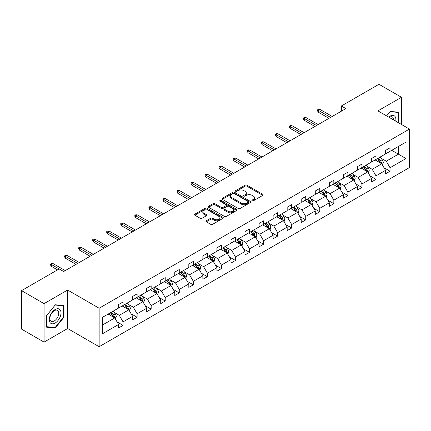<?xml version="1.0" encoding="UTF-8"?>
<svg xmlns="http://www.w3.org/2000/svg" width="431" height="431" viewBox="0 0 431 431"><rect width="100%" height="100%" fill="white"/><g stroke="black" fill="none" stroke-linecap="round" stroke-linejoin="round"><path stroke-width="0.65" d="M252.162 200.787A0.873 0.506 0 0 0 253.401 200.787L262.797 195.362A1.25 0.722 0 0 0 263.158 194.85A1.25 0.722 0 0 0 262.797 194.338L246.882 185.152A1.25 0.722 0 0 0 245.11 185.152L235.719 190.577A0.873 0.506 0 0 0 235.461 190.933A0.873 0.506 0 0 0 235.719 191.289A0.873 0.506 0 0 0 236.953 191.289L238.171 190.588A4.003 2.311 0 0 1 243.827 190.588L245.158 191.353A4.003 2.311 0 0 1 246.327 192.986A4.003 2.311 0 0 1 245.158 194.623L243.941 195.324A0.873 0.506 0 0 0 243.682 195.679A0.873 0.506 0 0 0 243.941 196.04A0.873 0.506 0 0 0 245.18 196.04L246.392 195.335A4.003 2.311 0 0 1 252.054 195.335L253.38 196.1A4.003 2.311 0 0 1 254.549 197.737A4.003 2.311 0 0 1 253.38 199.37L252.162 200.07A0.873 0.506 0 0 0 251.909 200.426A0.873 0.506 0 0 0 252.162 200.787L252.162 200.07M206.298 220.78A1.25 0.722 0 0 0 205.932 221.292A1.25 0.722 0 0 0 206.298 221.803L210.764 224.379A1.25 0.722 0 0 0 212.531 224.379L222.962 218.355A1.25 0.722 0 0 0 223.328 217.849A1.25 0.722 0 0 0 222.962 217.337L207.052 208.146A1.25 0.722 0 0 0 205.28 208.146L194.85 214.169A1.25 0.722 0 0 0 194.483 214.681A1.25 0.722 0 0 0 194.85 215.193L200.243 218.307A1.25 0.722 0 0 0 202.01 218.307L206.476 215.726A1.25 0.722 0 0 0 206.842 215.22A1.25 0.722 0 0 0 206.476 214.708L203.798 213.162A3.346 1.929 0 0 1 202.823 211.799A3.346 1.929 0 0 1 204.887 210.016A3.346 1.929 0 0 1 208.529 210.43L219.007 216.481A3.346 1.929 0 0 1 219.988 217.849A3.346 1.929 0 0 1 217.924 219.632A3.346 1.929 0 0 1 214.277 219.212L212.531 218.205A1.25 0.722 0 0 0 210.764 218.205L206.298 220.78L206.298 221.803M67.624 290.036L44.07 303.634L21.55 290.634L21.55 329.117L44.07 342.117L67.624 328.519L99.146 346.718L99.146 308.235L67.624 290.036L67.624 328.519M401.476 124.484L401.476 97.282L377.922 110.88L409.45 129.084L99.146 308.235M401.476 97.282L378.962 84.282L341.357 105.994L341.357 111.193M21.55 290.634L59.155 268.922L63.659 271.519L345.856 108.596L341.357 105.994M238.262 208.507A1.25 0.722 0 0 0 240.029 208.507L250.459 202.484A1.25 0.722 0 0 0 250.826 201.972A1.25 0.722 0 0 0 250.459 201.46L234.545 192.274A1.25 0.722 0 0 0 232.778 192.274L222.348 198.298A1.25 0.722 0 0 0 221.981 198.81A1.25 0.722 0 0 0 222.348 199.316L238.262 208.507M219.643 200.975A0.873 0.506 0 0 1 220.532 201.099L220.532 200.059L236.711 209.401A1.25 0.722 0 0 1 237.077 209.908A1.25 0.722 0 0 1 236.711 210.42L226.28 216.443A1.25 0.722 0 0 1 224.513 216.443L208.599 207.257L213.059 204.698L213.059 203.658L208.599 206.233A1.25 0.722 0 0 0 208.232 206.745A1.25 0.722 0 0 0 208.599 207.257L208.599 206.233M213.059 204.698A1.25 0.722 0 0 1 214.832 204.698L214.832 203.658A1.25 0.722 0 0 0 213.059 203.658M214.832 203.658L221.286 207.381A1.25 0.722 0 0 0 223.053 207.381L226.016 205.673A1.25 0.722 0 0 0 226.383 205.161A1.25 0.722 0 0 0 226.016 204.65L219.293 200.771A0.873 0.506 0 0 1 219.04 200.415A0.873 0.506 0 0 1 219.578 199.946A0.873 0.506 0 0 1 220.532 200.059M44.07 303.634L44.07 342.117M102.616 317.259L118.557 308.052L118.557 304.566L123.061 301.969L123.061 305.455L132.608 299.938L132.608 296.458L137.112 293.856L137.112 297.342L146.664 291.83L146.664 288.344L151.168 285.742L151.168 289.228L160.715 283.717L160.715 280.231L165.218 277.629L165.218 281.114L174.765 275.603L174.765 272.117L179.269 269.52L179.269 273.001L188.816 267.489L188.816 264.004L193.32 261.407L193.32 264.893L202.866 259.376L202.866 255.895L207.37 253.293L207.37 256.779L216.917 251.268L216.917 247.782L221.421 245.18L221.421 248.665L230.968 243.154L230.968 239.668L235.471 237.066L235.471 240.552L245.023 235.04L245.023 231.555L249.527 228.958L249.527 232.438L259.074 226.927L259.074 223.441L263.578 220.844L263.578 224.33L273.125 218.813L273.125 215.333L277.629 212.731L277.629 216.217L287.175 210.705L287.175 207.219L291.679 204.617L291.679 208.103L301.226 202.592L301.226 199.106L305.73 196.504L305.73 199.989L315.276 194.478L315.276 190.992L319.78 188.395L319.78 191.876L329.332 186.364L329.332 182.879L333.831 180.282L333.831 183.762L343.383 178.251L343.383 174.77L347.887 172.168L347.887 175.654L357.434 170.143L357.434 166.657L361.938 164.055L361.938 167.54L371.484 162.029L371.484 158.543L375.988 155.941L375.988 159.427L385.535 153.915L385.535 150.43L390.039 147.833L390.039 151.313L405.98 142.111L405.98 158.543L390.039 167.751L390.039 171.231L385.535 173.833L385.535 170.347L375.988 175.859L375.988 179.344L371.484 181.947L371.484 178.461L361.938 183.972L361.938 187.458L357.434 190.06L357.434 186.575L347.887 192.086L347.887 195.572L343.383 198.168L343.383 194.688L333.831 200.2L333.831 203.68L329.332 206.282L329.332 202.796L319.78 208.313L319.78 211.793L315.276 214.396L315.276 210.91L305.73 216.421L305.73 219.907L301.226 222.509L301.226 219.023L291.679 224.535L291.679 228.021L287.175 230.623L287.175 227.137L277.629 232.648L277.629 236.134L273.125 238.731L273.125 235.251L263.578 240.762L263.578 244.242L259.074 246.844L259.074 243.359L249.527 248.876L249.527 252.356L245.023 254.958L245.023 251.472L235.471 256.984L235.471 260.469L230.968 263.072L230.968 259.586L221.421 265.097L221.421 268.583L216.917 271.185L216.917 267.699L207.37 273.211L207.37 276.697L202.866 279.293L202.866 275.813L193.32 281.324L193.32 284.81L188.816 287.407L188.816 283.921L179.269 289.438L179.269 292.918L174.765 295.521L174.765 292.035L165.218 297.546L165.218 301.032L160.715 303.634L160.715 300.148L151.168 305.66L151.168 309.146L146.664 311.748L146.664 308.262L137.112 313.773L137.112 317.259L132.608 319.856L132.608 316.376L123.061 321.887L123.061 325.373L118.557 327.969L118.557 324.484L102.616 333.691L102.616 317.259M99.146 346.718L409.45 167.567L409.45 129.084M122.162 305.972L128.826 309.819L119.279 315.336L114.064 312.324M119.279 315.336L123.061 321.887M128.826 309.819L132.608 316.376M118.557 307.222L119.279 307.637L123.061 305.455M136.212 297.859L142.876 301.711L133.33 307.222L128.115 304.211M133.33 307.222L137.112 313.773M142.876 301.711L146.664 308.262M132.608 299.109L133.33 299.523L137.112 297.342M150.263 289.745L156.932 293.597L147.38 299.109L142.171 296.097M147.38 299.109L151.168 305.66M156.932 293.597L160.715 300.148M146.664 290.995L147.38 291.41L151.168 289.228M164.313 281.637L170.983 285.484L161.431 290.995L156.221 287.983M161.431 290.995L165.218 297.546M170.983 285.484L174.765 292.035M160.715 282.881L161.431 283.302L165.218 281.114M178.369 273.523L185.034 277.37L175.487 282.881L170.272 279.875M175.487 282.881L179.269 289.438M185.034 277.37L188.816 283.921M174.765 274.773L175.487 275.188L179.269 273.001M192.42 265.41L199.084 269.256L189.538 274.773L184.323 271.762M189.538 274.773L193.32 281.324M199.084 269.256L202.866 275.813M188.816 266.66L189.538 267.075L193.32 264.893M206.471 257.296L213.135 261.148L203.588 266.66L198.373 263.648M203.588 266.66L207.37 273.211M213.135 261.148L216.917 267.699M202.866 258.546L203.588 258.961L207.37 256.779M220.521 249.183L227.185 253.035L217.639 258.546L212.424 255.535M217.639 258.546L221.421 265.097M227.185 253.035L230.968 259.586M216.917 250.433L217.639 250.847L221.421 248.665M234.572 241.074L241.236 244.921L231.689 250.433L226.48 247.421M231.689 250.433L235.471 256.984M241.236 244.921L245.023 251.472M230.968 242.319L231.689 242.739L235.471 240.552M248.622 232.961L255.292 236.808L245.74 242.319L240.53 239.313M245.74 242.319L249.527 248.876M255.292 236.808L259.074 243.359M245.023 234.211L245.74 234.626L249.527 232.438M262.678 224.847L269.343 228.694L259.796 234.211L254.581 231.199M259.796 234.211L263.578 240.762M269.343 228.694L273.125 235.251M259.074 226.097L259.796 226.512L263.578 224.33M276.729 216.734L283.393 220.586L273.847 226.097L268.632 223.086M273.847 226.097L277.629 232.648M283.393 220.586L287.175 227.137M273.125 217.984L273.847 218.398L277.629 216.217M290.78 208.62L297.444 212.472L287.897 217.984L282.682 214.972M287.897 217.984L291.679 224.535M297.444 212.472L301.226 219.023M287.175 209.87L287.897 210.285L291.679 208.103M304.83 200.512L311.494 204.359L301.948 209.87L296.733 206.858M301.948 209.87L305.73 216.421M311.494 204.359L315.276 210.91M301.226 201.756L301.948 202.177L305.73 199.989M318.881 192.398L325.545 196.245L315.998 201.756L310.783 198.75M315.998 201.756L319.78 208.313M325.545 196.245L329.332 202.796M315.276 193.643L315.998 194.063L319.78 191.876M332.931 184.285L339.596 188.131L330.049 193.648L324.839 190.637M330.049 193.648L333.831 200.2M339.596 188.131L343.383 194.688M329.332 185.535L330.049 185.95L333.831 183.762M346.982 176.171L353.652 180.023L344.1 185.535L338.89 182.523M344.1 185.535L347.887 192.086M353.652 180.023L357.434 186.575M343.383 177.421L344.1 177.836L347.887 175.654M361.038 168.058L367.702 171.91L358.156 177.421L352.941 174.41M358.156 177.421L361.938 183.972M367.702 171.91L371.484 178.461M357.434 169.308L358.156 169.722L361.938 167.54M375.089 159.949L381.753 163.796L372.206 169.308L366.991 166.296M372.206 169.308L375.988 175.859M381.753 163.796L385.535 170.347M371.484 161.194L372.206 161.614L375.988 159.427M391.752 150.327L398.416 154.174L386.257 161.194L381.042 158.188M386.257 161.194L390.039 167.751M405.98 158.543L398.416 154.174L398.416 146.481L405.98 142.111M385.535 153.08L386.257 153.501L390.039 151.313M102.616 324.952L114.775 317.933L108.111 314.086M114.775 317.933L118.557 324.484M384.048 167.772L390.039 171.231M369.997 175.886L375.988 179.344M355.947 183.999L361.938 187.458M341.896 192.113L347.887 195.572M327.846 200.226L333.831 203.68M313.795 208.335L319.78 211.793M299.739 216.448L305.73 219.907M285.688 224.562L291.679 228.021M271.638 232.675L277.629 236.134M257.587 240.789L263.578 244.242M243.537 248.897L249.527 252.356M229.486 257.011L235.471 260.469M215.43 265.124L221.421 268.583M201.379 273.238L207.37 276.697M187.329 281.351L193.32 284.81M173.278 289.46L179.269 292.918M159.228 297.573L165.218 301.032M145.177 305.687L151.168 309.146M131.126 313.8L137.112 317.259M117.07 321.914L123.061 325.373M398.912 122.997L398.912 112.211L390.222 111.435L386.629 115.907L390.039 111.694L398.459 112.443L398.459 122.738M64.02 317.151L64.02 305.563L55.33 304.782L46.634 315.594L46.634 327.188L55.33 327.964L64.02 317.151L63.567 316.887M252.512 200.911L253.38 200.41A4.003 2.311 0 0 0 254.549 198.777L254.549 197.737M246.327 192.986L246.327 194.025A4.003 2.311 0 0 1 245.158 195.663L244.291 196.159M262.775 195.372L246.882 186.192A1.25 0.722 0 0 0 245.11 186.192L236.069 191.412M250.443 202.489L234.545 193.314A1.25 0.722 0 0 0 232.778 193.314L222.364 199.327M248.251 202.328A0.873 0.506 0 0 0 248.509 201.972A0.873 0.506 0 0 0 248.251 201.616L234.281 193.551A0.873 0.506 0 0 0 233.042 193.551L231.759 194.289A4.003 2.311 0 0 0 230.59 195.922A4.003 2.311 0 0 0 231.759 197.554L241.312 203.071A4.003 2.311 0 0 0 246.968 203.071L248.251 202.328L248.251 203.367A0.873 0.506 0 0 0 248.509 203.012L248.509 201.972M230.59 195.922L230.59 196.962A4.003 2.311 0 0 0 231.759 198.594L231.759 197.554M248.251 203.367L246.968 204.111A4.003 2.311 0 0 1 241.312 204.111L231.759 198.594M214.832 204.698L221.286 208.421A1.25 0.722 0 0 0 223.053 208.421L226.016 206.713A1.25 0.722 0 0 0 226.383 206.201L226.383 205.161M220.532 201.099L236.694 210.43M227.983 211.249A3.346 1.929 0 0 0 231.625 211.669A3.346 1.929 0 0 0 233.694 209.886A3.346 1.929 0 0 0 232.713 208.518L229.023 206.39A1.25 0.722 0 0 0 227.25 206.39L224.292 208.098A1.25 0.722 0 0 0 223.926 208.609A1.25 0.722 0 0 0 224.292 209.116L227.983 211.249L227.983 212.289A3.346 1.929 0 0 0 231.625 212.709A3.346 1.929 0 0 0 233.694 210.926L233.694 209.886M223.926 208.609L223.926 209.649A1.25 0.722 0 0 0 224.292 210.156L224.292 209.116M227.983 212.289L224.292 210.156M219.988 217.849L219.988 218.889A3.346 1.929 0 0 1 217.924 220.672A3.346 1.929 0 0 1 214.277 220.252L212.531 219.244A1.25 0.722 0 0 0 210.764 219.244L206.314 221.814M202.823 211.799L202.823 212.839A3.346 1.929 0 0 0 203.798 214.202L203.798 213.162M206.46 215.737L203.798 214.202M222.946 218.366L207.052 209.186A1.25 0.722 0 0 0 205.28 209.186L194.866 215.204M54.408 327.431L55.33 327.964M382.437 164.981L383.267 162.589A3.378 1.95 -120 0 0 382.189 159.712L380.164 157.013M376.538 160.785L375.66 159.615M381.252 163.511L381.44 162.735A3.378 1.95 -120 0 0 380.476 160.704L378.456 158.005M377.61 158.489L379.835 161.463A1.719 0.991 60 0 1 380.147 161.986L381.44 162.735M377.373 158.63L379.399 161.329A3.378 1.95 60 0 1 380.239 162.923M330.593 117.41L318.32 110.325L318.32 112.2L317.512 110.896L317.512 109.857L318.32 110.325L319.942 109.388L332.215 116.472M318.32 112.2L328.972 118.347M317.512 109.857L318.412 109.339L319.942 109.388M368.386 173.095L369.216 170.703A3.378 1.95 -120 0 0 368.139 167.826L366.113 165.127M362.487 168.898L361.609 167.729M367.201 171.619L367.39 170.843A3.378 1.95 -120 0 0 366.425 168.817L364.405 166.118M363.559 166.603L365.784 169.577A1.719 0.991 60 0 1 366.097 170.1L367.39 170.843M363.322 166.738L365.343 169.437A3.378 1.95 60 0 1 366.183 171.032M354.336 181.209L355.16 178.817A3.378 1.95 -120 0 0 354.083 175.94L352.062 173.24M348.437 177.012L347.558 175.843M353.151 179.732L353.339 178.957A3.378 1.95 -120 0 0 352.375 176.925L350.349 174.226M349.509 174.717L351.734 177.685A1.719 0.991 60 0 1 352.046 178.208L353.339 178.957M349.272 174.851L351.292 177.55A3.378 1.95 60 0 1 352.132 179.145M316.537 125.523L304.27 118.439L304.27 120.308L303.462 119.01L303.462 117.97L304.27 118.439L305.891 117.501L318.159 124.586M304.27 120.308L314.916 126.455M303.462 117.97L304.361 117.453L305.891 117.501M302.487 133.632L290.219 126.552L290.219 128.422L289.411 127.123L289.411 126.084L290.219 126.552L291.841 125.615L304.108 132.7M290.219 128.422L300.865 134.569M289.411 126.084L290.311 125.561L291.841 125.615M395.739 121.17A8.281 4.779 120 0 0 388.708 117.108M393.648 119.963A6.271 3.62 120 0 0 392.35 117.016A6.271 3.62 120 0 0 389.155 117.367M397.905 112.125L398.459 112.443M60.216 316.72A8.281 4.779 120 0 0 58.077 308.725A8.281 4.779 120 0 0 50.077 315.815A8.281 4.779 120 0 0 52.221 323.816A8.281 4.779 120 0 0 60.216 316.72M58.163 316.138A6.271 3.62 120 0 0 57.463 310.368A6.271 3.62 120 0 0 50.486 315.454A6.271 3.62 120 0 0 51.192 321.224A6.271 3.62 120 0 0 58.163 316.138M46.726 326.746L46.726 315.519L55.146 305.04L63.567 305.794L63.567 317.022L55.146 327.501L46.634 326.693M63.012 305.471L63.567 305.794M340.285 189.317L341.11 186.925A3.378 1.95 -120 0 0 340.032 184.053L338.012 181.354M334.386 185.125L333.508 183.951M339.1 187.846L339.289 187.07A3.378 1.95 -120 0 0 338.324 185.039L336.299 182.34M335.453 182.83L337.678 185.799A1.719 0.991 60 0 1 337.99 186.321L339.289 187.07M335.221 182.965L337.241 185.664A3.378 1.95 60 0 1 338.082 187.259M288.436 141.745L276.169 134.666L276.169 136.535L275.361 135.237L275.361 134.197L276.169 134.666L277.79 133.729L290.058 140.808M276.169 136.535L286.814 142.683M275.361 134.197L276.26 133.675L277.79 133.729M326.229 197.43L327.059 195.038A3.378 1.95 -120 0 0 325.981 192.167L323.961 189.468M320.335 193.233L319.457 192.064M325.049 195.96L325.238 195.184A3.378 1.95 -120 0 0 324.274 193.153L322.248 190.454M321.402 190.944L323.627 193.912A1.719 0.991 60 0 1 323.94 194.435L325.238 195.184M321.17 191.078L323.191 193.778A3.378 1.95 60 0 1 324.031 195.372M274.385 149.859L262.118 142.774L262.118 144.649L261.305 143.351L261.305 142.305L262.118 142.774L263.74 141.842L276.007 148.921M262.118 144.649L272.764 150.796M261.305 142.305L262.21 141.788L263.74 141.842M312.179 205.544L313.008 203.152A3.378 1.95 -120 0 0 311.931 200.275L309.911 197.576M306.279 201.347L305.407 200.178M310.999 204.073L311.187 203.297A3.378 1.95 -120 0 0 310.218 201.266L308.197 198.567M307.351 199.052L309.577 202.026A1.719 0.991 60 0 1 309.889 202.548L311.187 203.297M307.114 199.192L309.14 201.891A3.378 1.95 60 0 1 309.981 203.486M260.335 157.972L248.067 150.888L248.067 152.763L247.254 151.459L247.254 150.419L248.067 150.888L249.689 149.95L261.956 157.035M248.067 152.763L258.713 158.91M247.254 150.419L248.154 149.902L249.689 149.95M298.128 213.657L298.958 211.265A3.378 1.95 -120 0 0 297.88 208.388L295.86 205.689M292.229 209.461L291.356 208.292M296.948 212.181L297.137 211.405A3.378 1.95 -120 0 0 296.167 209.38L294.147 206.681M293.301 207.166L295.526 210.139A1.719 0.991 60 0 1 295.838 210.662L297.137 211.405M293.064 207.3L295.09 209.999A3.378 1.95 60 0 1 295.93 211.594M246.284 166.086L234.017 159.001L234.017 160.871L233.203 159.572L233.203 158.533L234.017 159.001L235.638 158.064L247.906 165.148M234.017 160.871L244.663 167.018M233.203 158.533L234.103 158.015L235.638 158.064M284.077 221.771L284.907 219.379A3.378 1.95 -120 0 0 283.83 216.502L281.804 213.803M278.178 217.574L277.3 216.405M282.892 220.295L283.081 219.519A3.378 1.95 -120 0 0 282.116 217.488L280.096 214.789M279.25 215.279L281.475 218.248A1.719 0.991 60 0 1 281.788 218.77L283.081 219.519M279.013 215.414L281.034 218.113A3.378 1.95 60 0 1 281.879 219.708M232.234 174.194L219.961 167.115L219.961 168.984L219.153 167.686L219.153 166.646L219.961 167.115L221.582 166.177L233.85 173.262M219.961 168.984L230.612 175.131M219.153 166.646L220.052 166.124L221.582 166.177M270.027 229.879L270.857 227.487A3.378 1.95 -120 0 0 269.779 224.616L267.753 221.917M264.128 225.688L263.249 224.513M268.842 228.408L269.03 227.633A3.378 1.95 -120 0 0 268.066 225.602L266.046 222.902M265.2 223.393L267.425 226.361A1.719 0.991 60 0 1 267.737 226.884L269.03 227.633M264.963 223.527L266.983 226.227A3.378 1.95 60 0 1 267.823 227.821M218.178 182.308L205.91 175.228L205.91 177.098L205.102 175.8L205.102 174.76L205.91 175.228L207.532 174.291L219.799 181.37M205.91 177.098L216.556 183.245M205.102 174.76L206.002 174.237L207.532 174.291M255.976 237.993L256.801 235.601A3.378 1.95 -120 0 0 255.723 232.729L253.703 230.03M250.077 233.796L249.199 232.627M254.791 236.522L254.98 235.746A3.378 1.95 -120 0 0 254.015 233.715L251.99 231.016M251.144 231.506L253.374 234.475A1.719 0.991 60 0 1 253.687 234.997L254.98 235.746M250.912 231.641L252.932 234.34A3.378 1.95 60 0 1 253.773 235.935M241.92 246.106L242.75 243.714A3.378 1.95 -120 0 0 241.672 240.837L239.652 238.138M236.026 241.91L235.148 240.74M240.74 244.636L240.929 243.86A3.378 1.95 -120 0 0 239.965 241.829L237.939 239.13M237.093 239.614L239.318 242.588A1.719 0.991 60 0 1 239.631 243.111L240.929 243.86M236.861 239.755L238.882 242.454A3.378 1.95 60 0 1 239.722 244.048M227.87 254.22L228.699 251.828A3.378 1.95 -120 0 0 227.622 248.951L225.602 246.252M221.976 250.023L221.098 248.854M226.69 252.744L226.878 251.968A3.378 1.95 -120 0 0 225.909 249.942L223.888 247.243M223.042 247.728L225.268 250.702A1.719 0.991 60 0 1 225.58 251.225L226.878 251.968M222.805 247.863L224.831 250.562A3.378 1.95 60 0 1 225.672 252.157M213.819 262.334L214.649 259.941A3.378 1.95 -120 0 0 213.571 257.065L211.551 254.365M207.92 258.137L207.047 256.968M212.639 260.857L212.828 260.082A3.378 1.95 -120 0 0 211.858 258.05L209.838 255.351M208.992 255.842L211.217 258.81A1.719 0.991 60 0 1 211.529 259.333L212.828 260.082M208.755 255.976L210.781 258.675A3.378 1.95 60 0 1 211.621 260.27M199.768 270.442L200.598 268.05A3.378 1.95 -120 0 0 199.521 265.178L197.495 262.479M193.869 266.25L192.996 265.076M198.583 268.971L198.777 268.195A3.378 1.95 -120 0 0 197.807 266.164L195.787 263.465M194.941 263.955L197.166 266.924A1.719 0.991 60 0 1 197.479 267.446L198.777 268.195M194.704 264.09L196.73 266.789A3.378 1.95 60 0 1 197.57 268.384M185.718 278.555L186.548 276.163A3.378 1.95 -120 0 0 185.47 273.292L183.444 270.593M179.819 274.358L178.94 273.189M184.533 277.085L184.721 276.309A3.378 1.95 -120 0 0 183.757 274.278L181.737 271.578M180.891 272.069L183.116 275.037A1.719 0.991 60 0 1 183.428 275.56L184.721 276.309M180.654 272.203L182.674 274.903A3.378 1.95 60 0 1 183.52 276.497M171.667 286.669L172.492 284.277A3.378 1.95 -120 0 0 171.419 281.4L169.394 278.701M165.768 282.472L164.89 281.303M170.482 285.198L170.671 284.422A3.378 1.95 -120 0 0 169.706 282.391L167.686 279.692M166.84 280.177L169.065 283.151A1.719 0.991 60 0 1 169.378 283.673L170.671 284.422M166.603 280.317L168.623 283.016A3.378 1.95 60 0 1 169.464 284.611M157.617 294.782L158.441 292.39A3.378 1.95 -120 0 0 157.363 289.513L155.343 286.814M151.717 290.586L150.839 289.416M156.431 293.306L156.62 292.536A3.378 1.95 -120 0 0 155.656 290.505L153.63 287.806M152.784 288.291L155.015 291.264A1.719 0.991 60 0 1 155.327 291.787L156.62 292.536M152.552 288.425L154.573 291.124A3.378 1.95 60 0 1 155.413 292.719M143.561 302.896L144.39 300.504A3.378 1.95 -120 0 0 143.313 297.627L141.293 294.928M137.667 298.699L136.789 297.53M142.381 301.42L142.569 300.644A3.378 1.95 -120 0 0 141.605 298.613L139.579 295.914M138.734 296.404L140.959 299.373A1.719 0.991 60 0 1 141.271 299.895L142.569 300.644M138.502 296.539L140.522 299.238A3.378 1.95 60 0 1 141.363 300.833M129.51 311.004L130.34 308.612A3.378 1.95 -120 0 0 129.262 305.741L127.242 303.041M123.616 306.813L122.738 305.638M128.33 309.533L128.519 308.758A3.378 1.95 -120 0 0 127.549 306.727L125.529 304.027M124.683 304.518L126.908 307.486A1.719 0.991 60 0 1 127.22 308.009L128.519 308.758M124.446 304.652L126.472 307.351A3.378 1.95 60 0 1 127.312 308.946M204.127 190.421L191.86 183.337L191.86 185.211L191.052 183.913L191.052 182.868L191.86 183.337L193.481 182.405L205.749 189.484M191.86 185.211L202.505 191.359M191.052 182.868L191.951 182.351L193.481 182.405M190.076 198.535L177.809 191.45L177.809 193.325L177.001 192.021L177.001 190.981L177.809 191.45L179.431 190.513L191.698 197.597M177.809 193.325L188.455 199.472M177.001 190.981L177.901 190.464L179.431 190.513M176.026 206.648L163.758 199.564L163.758 201.433L162.945 200.135L162.945 199.095L163.758 199.564L165.38 198.626L177.647 205.711M163.758 201.433L174.404 207.58M162.945 199.095L163.85 198.578L165.38 198.626M161.975 214.757L149.708 207.677L149.708 209.547L148.894 208.248L148.894 207.209L149.708 207.677L151.329 206.74L163.597 213.824M149.708 209.547L160.354 215.694M148.894 207.209L149.794 206.686L151.329 206.74M147.925 222.87L135.657 215.791L135.657 217.66L134.844 216.362L134.844 215.322L135.657 215.791L137.273 214.853L149.546 221.933M135.657 217.66L146.303 223.808M134.844 215.322L135.743 214.8L137.273 214.853M133.869 230.984L121.601 223.899L121.601 225.774L120.793 224.476L120.793 223.43L121.601 223.899L123.223 222.967L135.49 230.046M121.601 225.774L132.252 231.921M120.793 223.43L121.693 222.913L123.223 222.967M119.818 239.097L107.551 232.013L107.551 233.888L106.743 232.584L106.743 231.544L107.551 232.013L109.172 231.075L121.44 238.16M107.551 233.888L118.196 240.035M106.743 231.544L107.642 231.027L109.172 231.075M105.767 247.211L93.5 240.126L93.5 241.996L92.692 240.697L92.692 239.658L93.5 240.126L95.122 239.189L107.389 246.273M93.5 241.996L104.146 248.143M92.692 239.658L93.592 239.14L95.122 239.189M91.717 255.319L79.449 248.24L79.449 250.109L78.636 248.811L78.636 247.771L79.449 248.24L81.071 247.302L93.338 254.387M79.449 250.109L90.095 256.256M78.636 247.771L79.541 247.249L81.071 247.302M77.666 263.433L65.399 256.353L65.399 258.223L64.585 256.924L64.585 255.885L65.399 256.353L67.02 255.416L79.288 262.495M65.399 258.223L76.045 264.37M64.585 255.885L65.485 255.362L67.02 255.416M115.46 319.118L116.289 316.726A3.378 1.95 -120 0 0 115.212 313.854L113.191 311.155M109.56 314.921L108.687 313.752M114.28 317.647L114.468 316.871A3.378 1.95 -120 0 0 113.498 314.84L111.478 312.141M110.632 312.631L112.857 315.6A1.719 0.991 60 0 1 113.17 316.122L114.468 316.871M110.395 312.766L112.421 315.465A3.378 1.95 60 0 1 113.261 317.06M59.112 268.944L51.348 264.462L51.348 266.336L50.535 265.038L50.535 263.993L51.348 264.462L52.97 263.53L65.237 270.609M51.348 266.336L57.49 269.881M50.535 263.993L51.434 263.476L52.97 263.53M253.38 200.41L253.38 199.37M243.941 196.04L243.941 195.324M245.158 195.663L245.158 194.623M235.719 191.289L235.719 190.577M245.11 186.192L245.11 185.152M246.882 186.192L246.882 185.152M262.797 195.362L262.797 194.338M222.348 199.316L222.348 198.298M232.778 193.314L232.778 192.274M234.545 193.314L234.545 192.274M250.459 202.484L250.459 201.46M241.312 204.111L241.312 203.071M246.968 204.111L246.968 203.071M221.286 208.421L221.286 207.381M223.053 208.421L223.053 207.381M226.016 206.713L226.016 205.673M236.711 210.42L236.711 209.401M210.764 219.244L210.764 218.205M212.531 219.244L212.531 218.205M214.277 220.252L214.277 219.212M206.476 215.726L206.476 214.708M194.85 215.193L194.85 214.169M205.28 209.186L205.28 208.146M207.052 209.186L207.052 208.146M222.962 218.355L222.962 217.337M381.51 163.656L383.245 162.654M380.476 160.704L382.189 159.712M378.434 161.884L379.399 161.329M367.46 171.77L369.189 170.768M366.425 168.817L368.139 167.826M364.384 169.992L365.343 169.437M353.404 179.878L355.139 178.881M352.375 176.925L354.083 175.94M350.333 178.105L351.292 177.55M339.353 187.991L341.088 186.989M338.324 185.039L340.032 184.053M336.282 186.219L337.241 185.664M325.303 196.105L327.037 195.103M324.274 193.153L325.981 192.167M322.232 194.333L323.191 193.778M311.252 204.219L312.987 203.216M310.218 201.266L311.931 200.275M308.181 202.446L309.14 201.891M297.201 212.332L298.936 211.33M296.167 209.38L297.88 208.388M294.125 210.554L295.09 209.999M283.151 220.44L284.886 219.444M282.116 217.488L283.83 216.502M280.075 218.668L281.034 218.113M269.1 228.554L270.83 227.552M268.066 225.602L269.779 224.616M266.024 226.781L266.983 226.227M255.044 236.667L256.779 235.665M254.015 233.715L255.723 232.729M251.973 234.895L252.932 234.34M240.994 244.781L242.728 243.779M239.965 241.829L241.672 240.837M237.923 243.009L238.882 242.454M226.943 252.895L228.678 251.893M225.909 249.942L227.622 248.951M223.872 251.117L224.831 250.562M212.892 261.008L214.627 260.006M211.858 258.05L213.571 257.065M209.822 259.23L210.781 258.675M198.842 269.116L200.577 268.114M197.807 266.164L199.521 265.178M195.766 267.344L196.73 266.789M184.791 277.23L186.526 276.228M183.757 274.278L185.47 273.292M181.715 275.457L182.674 274.903M170.741 285.344L172.47 284.341M169.706 282.391L171.419 281.4M167.664 283.571L168.623 283.016M156.685 293.457L158.419 292.455M155.656 290.505L157.363 289.513M153.614 291.679L154.573 291.124M142.634 301.571L144.369 300.569M141.605 298.613L143.313 297.627M139.563 299.793L140.522 299.238M128.583 309.679L130.318 308.682M127.549 306.727L129.262 305.741M125.513 307.906L126.472 307.351M114.533 317.792L116.268 316.79M113.498 314.84L115.212 313.854M111.457 316.02L112.421 315.465"/></g></svg>
